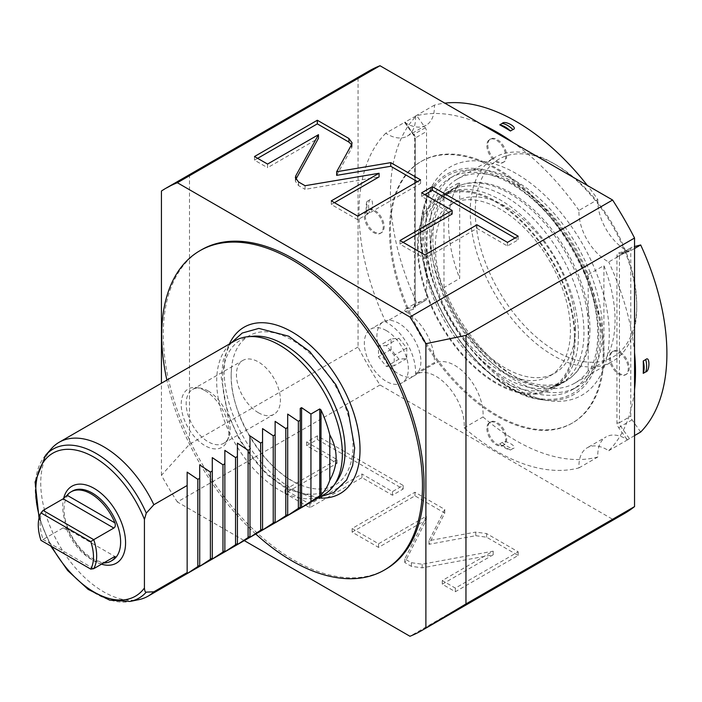<?xml version="1.0" encoding="UTF-8"?>
<svg xmlns="http://www.w3.org/2000/svg" width="702" height="702" viewBox="0 0 702 702"><rect width="100%" height="100%" fill="white"/><g stroke="black" fill="none" stroke-linecap="round" stroke-linejoin="round"><path stroke-width="0.53" stroke-dasharray="3.51 2.63" d="M636.74 304.659A114.189 65.927 -120 0 0 555.993 164.803A114.189 65.927 -120 0 0 475.254 211.425A114.189 65.927 -120 0 0 555.993 351.272A114.189 65.927 -120 0 0 636.74 304.659L636.74 307.555L636.74 304.659M636.74 307.555A117.743 67.98 -120 0 0 553.483 163.355A117.743 67.98 -120 0 0 494.612 157.52A117.743 67.98 -120 0 0 470.226 211.425A117.743 67.98 -120 0 0 521.621 329.914A117.743 67.98 -120 0 0 612.355 361.46A117.743 67.98 -120 0 0 636.74 307.555L636.74 307.555M588.197 274.64L603.904 265.567A117.743 67.98 60 0 1 615.057 320.077A117.743 67.98 -120 0 1 603.904 361.697L588.197 370.77L588.197 274.64A117.743 67.98 -120 0 0 457.221 179.107A117.743 67.98 -120 0 0 443.989 191.383L459.705 182.309A117.743 67.98 60 0 0 448.552 223.938A117.743 67.98 -120 0 0 459.705 278.44L459.705 182.309M588.197 370.77A117.743 67.98 60 0 1 574.964 383.046A117.743 67.98 60 0 1 443.989 287.513L459.705 278.44M443.989 287.513L443.989 191.383M602.491 330.958A122.183 70.542 60 0 1 577.184 386.89A122.183 70.542 60 0 1 483.029 354.159A122.183 70.542 60 0 1 429.694 231.195A122.183 70.542 -120 0 1 455.001 175.254A122.183 70.542 -120 0 1 549.157 207.994A122.183 70.542 -120 0 1 602.491 330.958M450.289 177.983A122.183 70.542 -120 0 1 544.445 210.714A122.183 70.542 -120 0 1 597.779 333.678A122.183 70.542 60 0 1 572.472 389.61A122.183 70.542 60 0 1 478.316 356.879A122.183 70.542 60 0 1 424.982 233.915A122.183 70.542 -120 0 1 450.289 177.983L455.001 175.254M589.926 329.141A111.074 64.128 60 0 1 566.918 379.993A111.074 64.128 60 0 1 481.326 350.237A111.074 64.128 60 0 1 432.836 238.452A111.074 64.128 -120 0 1 455.844 187.601A111.074 64.128 -120 0 1 541.444 217.357A111.074 64.128 -120 0 1 589.926 329.141M449.877 191.049A111.074 64.128 -120 0 1 535.468 220.805A111.074 64.128 -120 0 1 583.959 332.59A111.074 64.128 60 0 1 560.951 383.441A111.074 64.128 60 0 1 475.359 353.676A111.074 64.128 60 0 1 426.869 241.892A111.074 64.128 -120 0 1 449.877 191.049L455.844 187.601M575.473 327.694A99.079 57.204 60 0 1 554.957 373.052A99.079 57.204 60 0 1 478.606 346.507A99.079 57.204 60 0 1 435.354 246.797A99.079 57.204 -120 0 1 455.87 201.439A99.079 57.204 -120 0 1 532.221 227.983A99.079 57.204 -120 0 1 575.473 327.694M450.842 204.335A99.079 57.204 -120 0 1 527.202 230.879A99.079 57.204 -120 0 1 570.445 330.598A99.079 57.204 60 0 1 549.929 375.956A99.079 57.204 60 0 1 473.578 349.403A99.079 57.204 60 0 1 430.326 249.693A99.079 57.204 -120 0 1 450.842 204.335L455.87 201.439M578.457 335.223A110.416 63.75 60 0 1 555.589 385.767A110.416 63.75 60 0 1 470.507 356.186A110.416 63.75 60 0 1 422.314 245.068A110.416 63.75 -120 0 1 445.182 194.524A110.416 63.75 -120 0 1 530.264 224.105A110.416 63.75 -120 0 1 578.457 335.223M574.376 337.574A110.416 63.75 60 0 1 551.509 388.118A110.416 63.75 60 0 1 466.426 358.538A110.416 63.75 60 0 1 418.225 247.429A110.416 63.75 60 0 1 441.093 196.885A110.416 63.75 60 0 1 526.175 226.465A110.416 63.75 60 0 1 574.376 337.574M417.444 246.972A111.521 64.391 60 0 1 440.54 195.919A111.521 64.391 60 0 1 526.482 225.798A111.521 64.391 60 0 1 575.157 338.031A111.521 64.391 60 0 1 552.062 389.083A111.521 64.391 60 0 1 466.128 359.205A111.521 64.391 60 0 1 417.444 246.972M430.958 239.171A111.521 64.391 60 0 1 454.054 188.118A111.521 64.391 60 0 1 539.987 217.997A111.521 64.391 60 0 1 588.671 330.23A111.521 64.391 -120 0 1 565.575 381.283A111.521 64.391 -120 0 1 479.633 351.404A111.521 64.391 -120 0 1 430.958 239.171M422.929 227.281A131.757 76.07 60 0 1 429.062 192.436A131.757 76.07 60 0 1 533.002 185.038A131.757 76.07 60 0 1 609.266 334.863A131.757 76.07 -120 0 1 549.341 400.772A131.757 76.07 -120 0 1 422.929 227.281M597.823 199.517A39.988 23.087 -120 0 0 626.939 250.728L627.641 251.044L608.739 261.96A39.988 23.087 60 0 1 578.974 210.407L597.823 199.517A195.498 112.873 60 0 0 587.372 185.46M481.133 124.122A195.498 112.873 -120 0 0 415.514 116.032A39.988 23.087 60 0 1 407.274 136.127A39.988 23.087 60 0 1 385.758 133.222L404.659 122.306L405.247 122.745A39.988 23.087 -120 0 0 426.132 125.246A39.988 23.087 -120 0 0 434.371 105.151A195.498 112.873 60 0 1 444.814 103.15M415.514 373.517L434.371 362.627A39.988 23.087 -120 0 0 405.247 311.416L404.659 311.047L385.758 321.964A39.988 23.087 60 0 1 415.514 373.517A195.498 112.873 -120 0 0 416.058 374.28A39.988 23.087 60 0 1 447.885 386.214A39.988 23.087 60 0 1 464.162 427.843A195.498 112.873 -120 0 0 578.974 467.883A39.988 23.087 60 0 1 587.214 447.788A39.988 23.087 60 0 1 608.739 450.702A195.498 112.873 -120 0 0 634.538 389.829M434.371 362.627A195.498 112.873 -120 0 0 434.907 363.399L416.058 374.28M464.162 427.843L483.02 416.962A39.988 23.087 -120 0 0 466.742 375.333A39.988 23.087 -120 0 0 434.907 363.399M483.02 416.962A195.498 112.873 -120 0 0 597.823 457.002A39.988 23.087 -120 0 1 606.063 436.907L587.214 447.788M634.538 435.573L627.641 439.785L626.939 439.408A39.988 23.087 -120 0 0 606.063 436.907M634.538 248.508L629.08 251.614L620.471 253.834A1.781 1.43 75.6 0 0 620.761 253.712L629.369 251.492L627.641 251.044M640.68 432.028L632.072 419.857A4.44 2.562 60 0 1 630.773 416.172L630.773 249.368A4.44 2.562 60 0 1 631.686 247.332A4.44 2.562 60 0 1 632.072 247.183L634.538 246.542M634.538 352.615A195.498 112.873 -120 0 0 608.739 261.96M627.641 439.785L608.739 450.702M385.758 133.222A195.498 112.873 -120 0 0 385.758 321.964M578.974 210.407A195.498 112.873 -120 0 0 513.364 142.725M390.426 230.282A151.07 87.215 60 0 1 421.709 161.127A151.07 87.215 60 0 1 538.127 201.606A151.07 87.215 60 0 1 604.062 353.632A151.07 87.215 -120 0 1 572.779 422.788A151.07 87.215 -120 0 1 456.37 382.309A151.07 87.215 -120 0 1 390.426 230.282M365.294 215.777A13.329 7.696 -120 0 0 371.112 229.185A13.329 7.696 -120 0 0 381.379 232.757A13.329 7.696 -120 0 0 384.143 226.658A13.329 7.696 -120 0 0 378.325 213.241A13.329 7.696 -120 0 0 368.05 209.67A13.329 7.696 -120 0 0 365.294 215.777M487.82 428.001A13.329 7.696 -120 0 0 493.638 441.418A13.329 7.696 -120 0 0 503.913 444.989A13.329 7.696 -120 0 0 506.668 438.882A13.329 7.696 -120 0 0 500.851 425.473A13.329 7.696 -120 0 0 490.584 421.902A13.329 7.696 -120 0 0 487.82 428.001M610.345 357.257A13.329 7.696 -120 0 0 616.163 370.674A13.329 7.696 -120 0 0 626.438 374.245A13.329 7.696 -120 0 0 629.203 368.138A13.329 7.696 -120 0 0 623.385 354.729A13.329 7.696 -120 0 0 613.109 351.158A13.329 7.696 -120 0 0 610.345 357.257M487.82 145.033A13.329 7.696 -120 0 0 493.638 158.45A13.329 7.696 -120 0 0 503.913 162.013A13.329 7.696 -120 0 0 506.668 155.914A13.329 7.696 -120 0 0 500.851 142.497A13.329 7.696 -120 0 0 490.584 138.926A13.329 7.696 -120 0 0 487.82 145.033M578.974 467.883L597.823 457.002M510.442 450.008A195.498 112.873 60 0 1 499.754 443.848A23.324 13.47 -120 0 0 510.442 450.008L512.951 448.56A23.324 13.47 60 0 1 502.272 442.392C504.861 439.206 518.734 447.192 512.951 448.56M499.754 443.848L502.272 442.392M405.247 122.745L413.425 134.284A6.221 3.589 60 0 1 415.242 139.452L415.242 306.248A6.221 3.589 60 0 1 413.425 309.31A1.781 1.43 -104.4 0 1 413.943 306.985L405.335 309.205L404.659 311.047M413.425 134.284L405.335 122.148L404.659 122.306L416.646 115.611L425.254 127.782A4.44 2.562 60 0 1 426.553 131.467L426.553 298.271A4.44 2.562 60 0 1 425.631 300.298A4.44 2.562 60 0 1 425.254 300.456L416.646 302.676A195.498 112.873 60 0 1 416.646 115.611M405.335 309.205L416.646 302.676M366.962 213.838A195.498 112.873 60 0 1 366.962 201.509A23.324 13.47 -120 0 0 366.962 213.838L369.48 212.39C373.517 211.881 373.517 195.665 369.48 200.052A23.324 13.47 -120 0 0 369.48 212.39M366.962 201.509L369.48 200.052M415.514 116.032L434.371 105.151M389.478 230.826A151.07 87.215 60 0 1 420.77 161.671A151.07 87.215 60 0 1 537.179 202.15A151.07 87.215 60 0 1 603.123 354.177A151.07 87.215 60 0 1 571.832 423.332A151.07 87.215 60 0 1 455.422 382.862A151.07 87.215 60 0 1 389.478 230.826M368.568 71.253A255.484 147.499 -120 0 0 358.064 78.405L358.064 346.981A255.484 147.499 -120 0 0 380.001 384.986L612.6 519.269A255.484 147.499 -120 0 0 624.043 513.759M364.347 216.321A13.329 7.696 -120 0 0 370.165 229.73A13.329 7.696 -120 0 0 380.44 233.301A13.329 7.696 -120 0 0 383.195 227.202A13.329 7.696 -120 0 0 377.378 213.785A13.329 7.696 -120 0 0 367.111 210.214A13.329 7.696 -120 0 0 364.347 216.321M486.881 428.545A13.329 7.696 -120 0 0 492.699 441.962A13.329 7.696 -120 0 0 502.965 445.533A13.329 7.696 -120 0 0 505.73 439.426A13.329 7.696 -120 0 0 499.912 426.017A13.329 7.696 -120 0 0 489.636 422.446A13.329 7.696 -120 0 0 486.881 428.545M609.406 357.801A13.329 7.696 -120 0 0 615.224 371.218A13.329 7.696 -120 0 0 625.5 374.789A13.329 7.696 -120 0 0 628.255 368.682A13.329 7.696 -120 0 0 622.437 355.273A13.329 7.696 -120 0 0 612.17 351.702A13.329 7.696 -120 0 0 609.406 357.801M486.881 145.577A13.329 7.696 -120 0 0 492.699 158.994A13.329 7.696 -120 0 0 502.965 162.557A13.329 7.696 -120 0 0 505.73 156.458A13.329 7.696 -120 0 0 499.912 143.041A13.329 7.696 -120 0 0 489.636 139.47A13.329 7.696 -120 0 0 486.881 145.577M386.337 330.598A31.099 17.954 -120 0 0 370.788 329.054A31.099 17.954 -120 0 0 366.023 353.975A31.099 17.954 -120 0 0 386.337 381.388A31.099 17.954 -120 0 0 401.895 382.923A31.099 17.954 -120 0 0 406.66 358.002A31.099 17.954 -120 0 0 386.337 330.598M612.6 519.269L409.959 636.266M380.001 384.986L177.36 501.974L244.278 540.61M475.781 535.696L486.591 537.214L518.181 555.449L455.344 591.733L442.278 584.187L493.181 554.799L422.165 567.848L411.346 566.321L404.791 562.539L426.351 519.805L378.553 547.393L352.114 532.134L414.952 495.849L444.761 513.065L429.001 544.296L475.781 535.696L475.781 532.072L486.591 533.59L518.181 551.825L455.344 588.101L442.278 580.554L493.181 551.167L422.165 564.224L411.346 562.697L404.791 558.915L426.351 516.172L378.553 543.769L352.114 528.501L414.952 492.225L444.761 509.433L429.001 540.663L475.781 532.072M361.995 477.632L309.854 507.73L284.968 493.366L337.1 463.267L306.642 445.673L317.339 439.496L403.159 489.04L392.453 495.217L361.995 477.632L361.995 474.008L309.854 504.106L284.968 489.733L337.1 459.634L306.642 442.049L317.339 435.872L403.159 485.415L392.453 491.593L361.995 474.008M358.064 346.981L189.487 444.313L161.425 475.28A255.484 147.499 -120 0 0 177.36 501.974M161.425 475.28L161.425 383.231M201.465 249.807A184.389 106.458 60 0 0 163.276 334.222A184.389 106.458 -120 0 0 243.761 519.787A184.389 106.458 -120 0 0 385.854 569.182M161.425 191.032L189.487 175.728L189.487 444.313M358.064 78.405L189.487 175.728M336.662 175.36L351.553 148.35L352.062 146.472L351.588 144.656M420.568 179.844L420.568 183.476L417.427 181.66M357.73 216.128L357.73 219.752L420.568 183.476M331.291 200.86L331.291 204.484L357.73 219.752M334.433 202.676L331.291 204.484M305.054 185.714L305.054 189.338L379.08 176.895M295.832 179.379L295.358 181.195L298.499 185.556L305.054 189.338M267.567 164.066L267.567 167.699L318.471 138.312M254.501 156.528L254.501 160.153L267.567 167.699M257.643 158.336L254.501 160.153M403.132 242.339L399.991 244.147L424.877 258.52L477.009 228.422L507.476 246.007L518.173 239.83L515.031 238.013M424.798 194.647L421.656 196.463L452.123 214.049M399.991 240.523L399.991 244.147M421.656 192.831L421.656 196.463M518.173 236.197L518.173 239.83M507.476 242.383L507.476 246.007M477.009 224.789L477.009 228.422M424.877 254.887L424.877 258.52M255.739 534.003A184.389 106.458 60 0 1 166.874 380.089M318.26 497.902A96.069 55.467 60 0 1 224.157 371.183A96.069 55.467 60 0 1 229.405 343.989M205.019 390.689A33.67 19.437 60 0 1 227.264 440.83A33.67 19.437 60 0 1 205.019 445.673A33.67 19.437 60 0 1 181.607 409.652A33.67 19.437 60 0 1 196.525 387.601A33.67 19.437 60 0 1 205.019 390.689M231.177 375.237A86.135 49.728 60 0 1 231.484 368.348A86.135 49.728 60 0 1 295.156 341.935A86.135 49.728 60 0 1 352.992 445.568A86.135 49.728 60 0 1 298.21 483.915A86.135 49.728 60 0 1 231.177 375.237M336.872 481.203A86.627 50.009 60 0 1 267.971 474.271A86.627 50.009 60 0 1 222.622 379.782A86.627 50.009 60 0 1 253.168 336.223M235.091 340.707A88.864 51.307 -120 0 0 216.681 381.379A88.864 51.307 -120 0 0 279.519 490.215A88.864 51.307 -120 0 0 323.955 494.62M51.536 448.534A88.864 51.307 -120 0 0 48.078 521.217A88.864 51.307 -120 0 0 103.58 591.795A88.864 51.307 -120 0 0 138.785 599.657M187.153 572.569L187.153 485.494M199.719 565.312L199.719 478.246M212.285 558.055L212.285 470.989M224.851 550.798L224.851 463.732M237.416 543.541L237.416 456.476M249.991 536.293L249.991 449.219M262.557 529.036L262.557 441.962M275.123 521.779L275.123 434.713M287.688 514.522L287.688 427.457M300.254 507.265L300.254 420.2M101.509 564.197A44.428 25.649 60 0 1 62.741 506.537A44.428 25.649 60 0 1 63.619 498.534M112.338 560.354A39.988 23.087 60 0 1 81.52 549.64A39.988 23.087 60 0 1 64.066 509.398A39.988 23.087 -120 0 1 72.35 491.093M43.068 510.415A39.988 23.087 -120 0 0 40.119 523.227A39.988 23.087 60 0 0 43.068 539.443L63.171 527.834L65.33 527.878L115.233 556.686M93.726 568.69L43.068 539.443L40.97 540.356M103.58 562.995A39.988 23.087 60 0 1 67.094 530.098L65.33 527.878M208.161 390.97A31.099 17.954 60 0 1 228.703 437.293A31.099 17.954 60 0 1 223.71 443.304A31.099 17.954 60 0 1 208.161 441.76A31.099 17.954 60 0 1 187.846 414.355A31.099 17.954 60 0 1 192.611 389.435A31.099 17.954 60 0 1 200.316 388.118A31.099 17.954 60 0 1 208.161 390.97M258.433 412.741A31.099 17.954 60 0 1 238.11 385.337A31.099 17.954 60 0 1 242.883 360.407A31.099 17.954 60 0 1 258.433 361.951A31.099 17.954 60 0 1 278.747 389.356A31.099 17.954 60 0 1 273.982 414.285A31.099 17.954 60 0 1 258.433 412.741M429.001 544.296L429.001 540.663M444.761 513.065L444.761 509.433M414.952 495.849L414.952 492.225M352.114 532.134L352.114 528.501M378.553 547.393L378.553 543.769M426.351 519.805L426.351 516.172M404.791 562.539L404.791 558.915M493.181 554.799L493.181 551.167M442.278 584.187L442.278 580.554M455.344 591.733L455.344 588.101M518.181 555.449L518.181 551.825M309.854 507.73L309.854 504.106M392.453 495.217L392.453 491.593M403.159 489.04L403.159 485.415M317.339 439.496L317.339 435.872M306.642 445.673L306.642 442.049M337.1 463.267L337.1 459.634M284.968 493.366L284.968 489.733M414.461 375.667A31.099 17.954 60 0 0 419.226 350.746A31.099 17.954 60 0 0 398.911 323.341A31.099 17.954 -120 0 0 383.353 321.797A31.099 17.954 -120 0 0 378.589 346.718A31.099 17.954 -120 0 0 398.911 374.131A31.099 17.954 60 0 0 414.461 375.667L401.895 382.923M398.911 338.259L406.765 348.034L406.765 358.503L398.911 359.205L391.049 349.438L391.049 338.961L398.911 338.259L386.337 345.516L394.191 355.291L394.191 365.76L386.337 366.462L378.483 356.695L378.483 346.218L386.337 345.516M406.765 348.034L394.191 355.291M391.049 338.961L378.483 346.218M391.049 349.438L378.483 356.695M398.911 359.205L386.337 366.462M406.765 358.503L394.191 365.76M603.904 361.697L603.904 265.567M420.998 233.424A125.605 72.517 60 0 1 509.81 182.151A125.605 72.517 60 0 1 598.63 335.977A125.605 72.517 60 0 1 509.81 387.258A125.605 72.517 60 0 1 420.998 233.424M420.533 232.432A127.141 73.403 60 0 1 426.456 198.806A127.141 73.403 60 0 1 526.754 191.664A127.141 73.403 60 0 1 600.342 336.249A127.141 73.403 60 0 1 542.514 399.842A127.141 73.403 60 0 1 420.533 232.432M626.939 439.408L618.769 427.869A6.221 3.589 60 0 1 616.944 422.701L616.944 255.897A6.221 3.589 60 0 1 618.769 252.834L626.939 250.728M413.425 309.31L405.247 311.416M618.769 252.834A1.781 1.43 75.6 0 0 620.471 253.834L620.384 253.87A4.44 2.562 60 0 1 620.761 253.712L632.072 247.183M616.944 255.897A1.781 1.027 0 0 0 619.462 255.897A4.44 2.562 60 0 1 620.384 253.87L631.686 247.332M616.944 422.701A1.781 1.027 0 0 0 619.462 422.701L619.462 255.897L630.773 249.368M618.769 427.869L620.761 426.395A4.44 2.562 60 0 1 619.462 422.701L630.773 416.172M629.369 438.557L620.761 426.395L632.072 419.857M415.242 306.248A1.781 1.027 180 0 1 414.724 305.528A1.781 1.027 180 0 1 415.242 304.8A4.44 2.562 60 0 1 414.32 306.835A4.44 2.562 60 0 1 413.943 306.985L425.254 300.456M415.242 139.452A1.781 1.027 180 0 1 414.724 138.724A1.781 1.027 180 0 1 415.242 137.996L415.242 304.8L426.553 298.271M425.254 127.782L413.943 134.31A4.44 2.562 60 0 1 415.242 137.996L426.553 131.467M351.553 144.726L351.553 148.35M298.499 181.932L298.499 185.556M45.656 455.177A85.995 49.649 -120 0 0 53.019 548.429A85.995 49.649 -120 0 0 130.089 601.43M39.435 516.593A82.564 47.666 -120 0 0 51.79 546.604M63.171 527.834L67.094 530.098M486.591 537.214L486.591 533.59M411.346 566.321L411.346 562.697M422.165 567.848L422.165 564.224M555.993 164.803L553.483 163.355M457.221 179.107L494.612 157.52M574.964 383.046L612.355 361.46M572.472 389.61L577.184 386.89M560.951 383.441L566.918 379.993M549.929 375.956L554.957 373.052M551.509 388.118L555.589 385.767M440.54 195.919L454.054 188.118M552.062 389.083L565.575 381.283M429.062 192.436L426.456 198.806C422.481 208.599 420.489 219.901 420.48 232.704C418.164 301.333 486.319 395.05 542.514 399.842L549.341 400.772M404.615 122.42L413.232 134.582L414.724 138.724L414.32 306.835L425.631 300.298M426.132 125.246L407.274 136.127M420.77 161.671L421.709 161.127M352.062 146.472L352.062 142.839M295.358 181.195L295.358 177.562M231.484 368.348L231.186 375.026C229.905 414.057 264.4 469.822 298.21 483.915M285.258 328.422C324.447 345.384 360.96 404.712 360.029 449.412L359.678 457.309M319.928 496.937L317.076 497.165L287.293 489.373L266.225 474.017L239.952 440.689L227.667 413.671L221.262 377.632L223.271 360.17L229.308 345.595L231.063 343.024M39.058 517.988L50.693 545.972M228.703 437.293L227.264 440.83M200.316 388.118L196.525 387.601M192.611 389.435L242.883 360.407M223.71 443.304L273.982 414.285M571.832 423.332L572.779 422.788M381.379 232.757L380.44 233.301M368.05 209.67L367.111 210.214M503.913 444.989L502.965 445.533M490.584 421.902L489.636 422.446M626.438 374.245L625.5 374.789M613.109 351.158L612.17 351.702M503.913 162.013L502.965 162.557M490.584 138.926L489.636 139.47M383.353 321.797L370.788 329.054M441.093 196.885L445.182 194.524"/><path stroke-width="1.05" d="M444.814 103.15A195.498 112.873 60 0 1 587.372 185.46M634.538 435.573L640.68 432.028A195.498 112.873 60 0 0 640.68 244.963L634.538 248.508M634.538 389.829A195.498 112.873 -120 0 0 634.538 352.615M643.234 361.003A195.498 112.873 60 0 1 643.234 373.341A23.324 13.47 -120 0 0 643.234 361.003L645.743 359.556C649.991 355.282 649.991 371.498 645.743 371.893A23.324 13.47 -120 0 0 645.743 359.556M643.234 373.341L645.743 371.893M513.364 142.725A195.498 112.873 -120 0 0 481.133 124.122M499.754 124.833A23.324 13.47 60 0 1 510.442 131.002A195.498 112.873 60 0 0 499.754 124.833L502.272 123.385A23.324 13.47 60 0 1 512.951 129.554C518.664 127.922 504.887 119.945 502.272 123.385M510.442 131.002L512.951 129.554M244.278 540.61L409.959 636.266A255.484 147.499 -120 0 0 421.393 630.747L624.043 513.759A255.484 147.499 -120 0 0 634.538 506.607L634.538 238.022A255.484 147.499 -120 0 0 612.6 200.026L380.001 65.734A255.484 147.499 -120 0 0 368.568 71.253L165.918 188.241A255.484 147.499 -120 0 0 161.425 191.032L161.425 383.231M634.538 238.022L465.961 335.354L425.886 343.717A255.484 147.499 -120 0 0 409.959 317.014L177.36 182.731A255.484 147.499 -120 0 0 165.918 188.241M612.6 200.026L409.959 317.014M634.538 506.607L465.961 603.931L425.886 627.965L425.886 343.717M465.961 603.931L465.961 335.354M421.393 630.747A255.484 147.499 -120 0 0 425.886 627.965M384.284 570.094L385.854 569.182A184.389 106.458 -120 0 0 424.043 484.775A184.389 106.458 60 0 0 343.55 299.21A184.389 106.458 60 0 0 201.465 249.807L199.894 250.719A184.389 106.458 60 0 1 341.979 300.114A184.389 106.458 60 0 1 422.472 485.679A184.389 106.458 60 0 1 384.284 570.094A184.389 106.458 60 0 1 255.739 534.003M380.001 65.734L177.36 182.731M351.553 144.726L352.062 142.839L348.92 138.487L317.33 120.244L254.501 156.528L267.567 164.066L318.471 134.679L295.867 175.684L295.358 177.562L298.499 181.932L305.054 185.714L379.08 173.262L331.291 200.86L357.73 216.128L420.568 179.844L390.76 162.636L336.662 171.736L351.553 144.726M452.123 210.424L399.991 240.523L424.877 254.887L477.009 224.789L507.476 242.383L518.173 236.197L432.362 186.653L421.656 192.831L452.123 210.424L452.123 214.049L403.132 242.339M351.588 144.656L348.92 142.111L317.33 123.877L257.643 158.336M336.662 171.736L336.662 175.36L390.76 166.269L390.76 162.636M417.427 181.66L390.76 166.269M379.08 173.262L379.08 176.895L334.433 202.676M318.471 134.679L318.471 138.312L295.832 179.379M317.33 120.244L317.33 123.877M515.031 238.013L432.362 190.286L424.798 194.647M432.362 186.653L432.362 190.286M166.874 380.089A184.389 106.458 60 0 1 161.706 335.126A184.389 106.458 60 0 1 199.894 250.719M229.405 343.989A96.069 55.467 60 0 1 285.258 328.422A96.069 55.467 60 0 1 360.021 449.622A96.069 55.467 60 0 1 359.678 457.309A96.069 55.467 60 0 1 318.26 497.902M248.025 336.697L253.168 336.223A86.627 50.009 60 0 1 314.461 371.525A86.627 50.009 60 0 1 345.121 450.508A86.627 50.009 60 0 1 336.872 481.203L333.889 485.424A88.864 51.307 -120 0 0 342.357 453.94A88.864 51.307 -120 0 0 279.519 345.103A88.864 51.307 -120 0 0 248.025 336.697A88.864 51.307 -120 0 0 235.091 340.707L59.152 442.278A88.864 51.307 -120 0 0 51.536 448.534L45.656 455.177L35.1 482.02L39.058 517.988M50.693 545.972L67.673 570.551L88.145 589.39L109.74 600.192L130.089 601.43L138.785 599.657A88.864 51.307 -120 0 0 148.017 596.191L323.955 494.62A88.864 51.307 -120 0 0 333.889 485.424M300.254 408.406L300.254 508.266L320.989 495.033A88.864 51.307 -120 0 0 329.791 480.221C338.197 465.119 338.197 450.017 329.791 434.907A88.864 51.307 -120 0 0 320.989 409.942L319.735 408.95L310.942 414.031L301.588 407.643L300.254 408.406L300.254 420.2L298.368 421.288L287.688 414.092L287.688 427.457L285.802 428.545L275.123 421.349L275.123 434.713L273.236 435.802L262.557 428.606L262.557 441.962L260.67 443.05L249.991 435.863L249.991 449.219L248.104 450.307L237.416 443.12L237.416 456.476L235.539 457.564L224.851 450.377L224.851 463.732L222.973 464.821L212.285 457.625L212.285 470.989L210.398 472.077L199.719 464.882L199.719 478.246L197.832 479.334L187.153 472.139L187.153 485.494L153.852 504.729A88.864 51.307 -120 0 0 103.58 446.683A88.864 51.307 -120 0 0 59.152 442.278M300.254 508.266L300.254 507.265L298.368 508.353L287.688 515.549L287.688 514.522L287.688 515.549M287.688 414.092L287.688 514.522L275.123 522.806L275.123 521.779L275.123 522.806M275.123 421.349L275.123 521.779L262.557 530.054L262.557 529.036L262.557 530.054M262.557 428.606L262.557 529.036L249.991 537.311L249.991 536.293L249.991 537.311M249.991 435.863L249.991 536.293L237.416 544.568L237.416 543.541L237.416 544.568M237.416 443.12L237.416 543.541L224.851 551.825L224.851 550.798L224.851 551.825M224.851 450.377L224.851 550.798L212.285 559.082L212.285 558.055L212.285 559.082M212.285 457.625L212.285 558.055L199.719 566.338L199.719 565.312L199.719 566.338M199.719 464.882L199.719 565.312L187.153 573.595L187.153 572.569L153.852 591.795L146.288 592.137C145.323 592.47 144.7 591.084 144.428 587.986L144.428 519.419A82.564 47.666 -120 0 0 69.033 449.324A82.564 47.666 -120 0 0 39.435 516.593M148.017 596.191A88.864 51.307 -120 0 0 153.852 591.795M144.428 519.419L146.288 513.118L153.852 504.729M187.153 472.139L187.153 573.595M197.832 479.334L197.832 566.4M210.398 472.077L210.398 559.143M222.973 464.821L222.973 551.886M235.539 457.564L235.539 544.629M248.104 450.307L248.104 537.381M260.67 443.05L260.67 530.124M273.236 435.802L273.236 522.867M285.802 428.545L285.802 515.61M298.368 421.288L298.368 508.353M310.942 414.031L310.942 501.096M329.791 434.907L329.791 480.221M63.619 498.534A44.428 25.649 60 0 1 97.868 490.803A44.428 25.649 60 0 1 125.57 542.822A44.428 25.649 60 0 1 101.509 564.197M40.97 512.89A39.04 22.534 -120 0 0 38.277 525.07A39.04 22.534 60 0 0 40.97 540.356L90.786 569.12A39.04 22.534 60 0 0 93.48 556.94A39.04 22.534 -120 0 0 90.786 541.654L40.97 512.89L43.068 510.415L63.171 498.806L67.094 495.27A39.988 23.087 60 0 1 71.025 491.865L72.35 491.093A39.988 23.087 -120 0 1 103.159 501.807A39.988 23.087 -120 0 1 120.621 542.049A39.988 23.087 60 0 1 112.338 560.354L111.013 561.126A39.988 23.087 60 0 1 103.58 562.995M71.025 491.865A39.988 23.087 60 0 1 114.935 522.885C115.654 525.412 115.286 527.132 113.829 528.053L93.726 539.663A39.988 23.087 -120 0 1 96.665 555.879A39.988 23.087 60 0 1 93.726 568.69L113.829 557.081L115.233 556.686L114.935 557.713A39.988 23.087 60 0 1 111.013 561.126M43.068 510.415L93.726 539.663L90.786 541.654M90.786 569.12L93.726 568.69M634.538 246.542L640.68 244.963M348.92 138.487L348.92 142.111M295.867 175.684L295.867 179.308M146.288 513.118A85.995 49.649 -120 0 0 45.656 455.177M130.089 601.43A85.995 49.649 -120 0 0 146.288 592.137M301.588 507.493L301.588 407.643M319.735 496.024L319.735 408.95M320.989 495.033L320.989 409.942M51.79 546.604A82.564 47.666 -120 0 0 144.428 587.986M67.094 495.27L114.935 522.885M63.171 498.806L113.829 528.053M114.935 557.713L113.829 557.081M231.063 343.024L242.225 333.046L258.863 328.396L288.645 336.188L309.722 351.544L335.986 384.871L348.28 411.89L354.677 447.937L352.676 465.391L346.63 479.966L333.722 492.514L319.928 496.937"/></g></svg>
